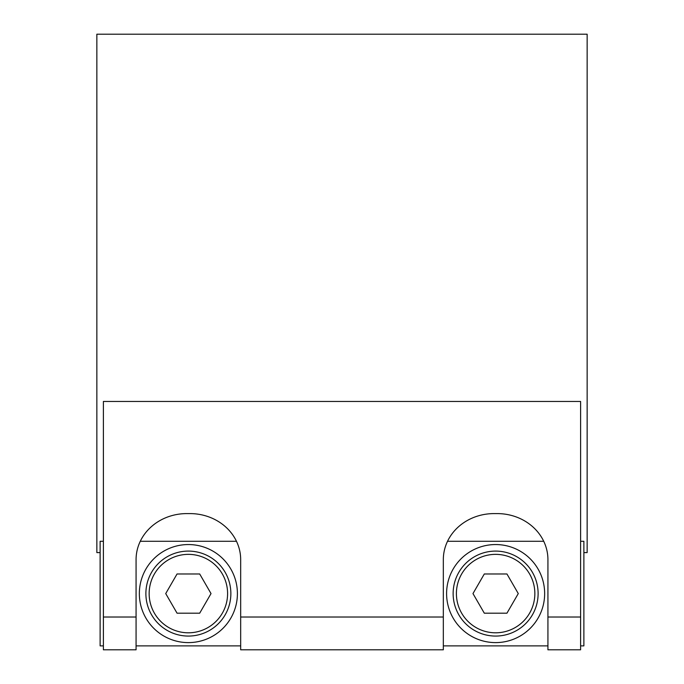 <?xml version="1.0" encoding="UTF-8"?>
<svg xmlns="http://www.w3.org/2000/svg" width="684" height="684" viewBox="0 0 684 684"><rect width="100%" height="100%" fill="white"/><g stroke="black" fill="none" stroke-linecap="round" stroke-linejoin="round"><path stroke-width="1.03" d="M188.374 636.069A42.494 42.494 0 0 0 225.173 572.337A42.494 42.494 0 0 0 151.574 572.337A42.494 42.494 0 0 0 188.374 636.069M165.725 593.584L177.053 573.97L199.694 573.97L211.023 593.584L199.694 613.189L177.053 613.189L165.725 593.584M188.374 642.609A49.026 49.026 0 0 1 139.348 593.584A49.026 49.026 0 0 1 188.374 544.549A49.026 49.026 0 0 1 237.408 593.584A49.026 49.026 0 0 1 188.374 642.609M495.626 636.069A42.494 42.494 0 0 0 532.426 572.337A42.494 42.494 0 0 0 458.827 572.337A42.494 42.494 0 0 0 495.626 636.069M472.977 593.584L484.306 573.97L506.947 573.97L518.275 593.584L506.947 613.189L484.306 613.189L472.977 593.584M495.626 642.609A49.026 49.026 0 0 1 446.592 593.584A49.026 49.026 0 0 1 495.626 544.549A49.026 49.026 0 0 1 544.652 593.584A49.026 49.026 0 0 1 495.626 642.609M103.387 541.283L100.12 541.283L100.12 645.876L103.387 645.876M580.613 645.876L583.88 645.876L583.88 541.283L580.613 541.283M583.88 552.604L587.146 552.604L587.146 34.2L96.854 34.2L96.854 552.604L100.12 552.604M547.927 617.019L547.927 649.8L580.613 649.8L580.613 617.019L547.927 617.019L547.927 559.649A50.667 46.05 180 0 0 497.259 513.599L493.993 513.599A50.667 46.05 180 0 0 443.326 559.649L443.326 617.019L240.674 617.019L240.674 649.8L443.326 649.8L443.326 617.019M240.674 617.019L240.674 559.649A50.667 46.05 180 0 0 190.007 513.599L186.741 513.599A50.667 46.05 180 0 0 136.073 559.649L136.073 617.019L103.387 617.019L103.387 649.8L136.073 649.8L136.073 617.019M580.613 617.019L580.613 401.457L103.387 401.457L103.387 617.019M188.374 632.803A39.227 39.227 0 0 1 154.404 573.97A39.227 39.227 0 0 1 222.343 573.97A39.227 39.227 0 0 1 188.374 632.803M495.626 632.803A39.227 39.227 0 0 1 461.657 573.97A39.227 39.227 0 0 1 529.596 573.97A39.227 39.227 0 0 1 495.626 632.803M136.073 645.876L240.674 645.876M443.326 645.876L547.927 645.876M140.28 541.283L236.467 541.283M447.533 541.283L543.72 541.283M103.387 649.8L136.073 649.8M240.674 649.8L443.326 649.8M547.927 649.8L580.613 649.8"/></g></svg>
